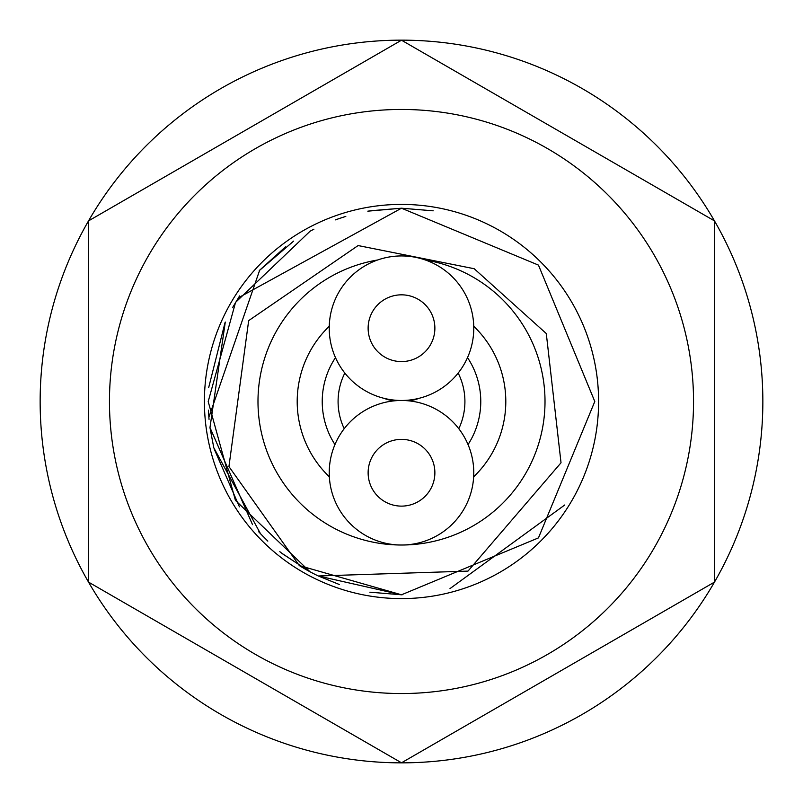 <?xml version="1.0" encoding="UTF-8"?>
<svg xmlns="http://www.w3.org/2000/svg" width="803" height="803" viewBox="0 0 803 803"><rect width="100%" height="100%" fill="white"/><g stroke="black" fill="none" stroke-linecap="round" stroke-linejoin="round"><path stroke-width="1.2" d="M318.319 575.982L467.988 571.104L561.026 462.779L546.291 333.536L474.202 268.724L358.108 245.557L248.669 320.628L228.935 466.563L299.298 565.563A193.292 193.292 0 0 0 318.319 575.982L401.5 594.792L318.369 575.992L401.5 594.792L369.862 592.182M425.329 259.981A143.516 143.516 0 0 1 544.514 413.455A143.516 143.516 0 0 1 401.5 545.016A72.27 72.27 0 0 0 473.77 472.746A72.27 72.27 0 0 0 401.5 400.476A72.27 72.27 0 0 0 329.23 472.746A72.27 72.27 0 0 0 401.5 545.016A143.516 143.516 0 0 1 258.486 413.455A143.516 143.516 0 0 1 377.671 259.981M329.26 326.269A104.3 104.3 0 0 0 329.34 476.811M473.74 326.269A104.3 104.3 0 0 1 473.66 476.811M335.483 357.616A79.266 79.266 0 0 0 334.951 444.561M467.517 357.616A79.266 79.266 0 0 1 468.049 444.561M309.386 571.425L282.425 553.749M260.493 533.704L213.849 447.853M209.041 419.357L208.409 410.132M208.72 387.437L225.011 322.686M238.391 297.793L401.5 208.208L538.462 265.11L594.792 401.5L538.462 537.89L401.5 594.792L299.298 565.563M310.018 571.766L235.42 500.379L208.208 401.55L235.55 302.39L310.149 231.164M335.323 219.892L342.479 217.442M369.872 210.818L401.5 208.208L433.208 210.828M208.86 417.329L259.68 270.169L285.507 246.882M310.008 231.234L313.913 229.196M338.675 218.707L344.989 216.659M368.045 211.129L401.5 208.208L367.834 211.169M339.438 584.554L318.379 576.002M308.904 571.164L281.662 553.157M263.555 536.896L258.727 531.797M239.435 506.834L214.07 448.726M213.739 447.412L210.065 428.2M282.315 553.668L279.795 551.661M267.821 541.112L260.845 534.075M252.523 524.65L209.974 427.567L225.282 322.073M232.509 307.69L239.595 295.916M259.269 270.621L293.627 241.111M338.464 218.777L345.812 216.408M564.75 504.987L449.981 588.609M402.152 594.792L401.5 594.792M401.5 439.371A33.375 33.375 0 0 0 368.125 472.746A33.375 33.375 0 0 0 401.5 506.121A33.375 33.375 0 0 0 434.875 472.746A33.375 33.375 0 0 0 401.5 439.371M401.5 400.476A72.27 72.27 0 0 0 473.77 328.206A72.27 72.27 0 0 0 401.5 255.936A72.27 72.27 0 0 0 329.23 328.206A72.27 72.27 0 0 0 401.5 400.476M401.5 294.831A33.375 33.375 0 0 0 368.125 328.206A33.375 33.375 0 0 0 401.5 361.581A33.375 33.375 0 0 0 434.875 328.206A33.375 33.375 0 0 0 401.5 294.831M458.794 428.692A63.417 63.417 0 0 0 458.172 373.054M344.828 373.054A63.417 63.417 0 0 0 344.206 428.692M383.864 398.288A50.067 50.067 0 0 0 393.731 400.898M409.269 400.898A50.067 50.067 0 0 0 419.136 398.288M762.85 401.5A361.35 361.35 0 0 0 401.5 40.15A361.35 361.35 0 0 0 40.15 401.5A361.35 361.35 0 0 0 401.5 762.85A361.35 361.35 0 0 0 762.85 401.5M401.5 109.459A292.041 292.041 0 0 1 693.541 401.5A292.041 292.041 0 0 1 401.5 693.541A292.041 292.041 0 0 1 109.459 401.5A292.041 292.041 0 0 1 401.5 109.459M714.399 582.155L401.5 762.8L88.601 582.155L88.601 220.845L401.5 40.2L714.399 220.845L714.399 582.155M598.596 401.5A197.096 197.096 0 0 1 401.5 598.596A197.096 197.096 0 0 1 204.404 401.5A197.096 197.096 0 0 1 401.5 204.404A197.096 197.096 0 0 1 598.596 401.5"/></g></svg>

